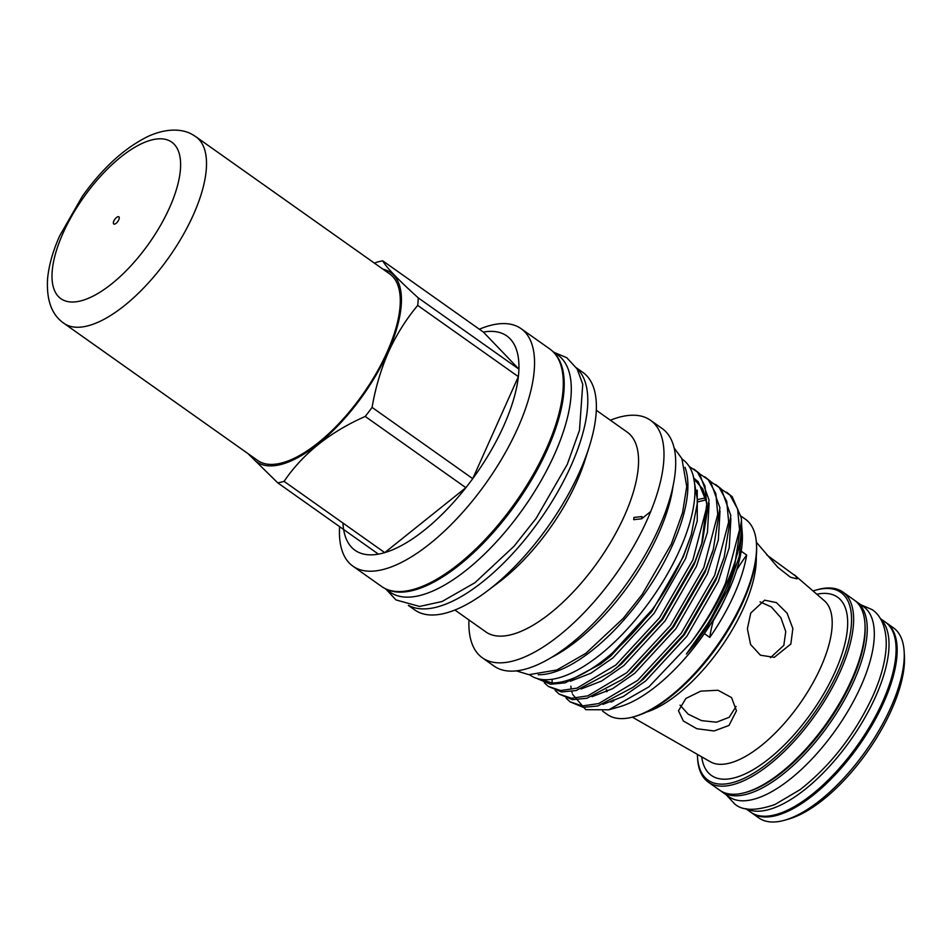 <?xml version="1.0" encoding="UTF-8"?>
<svg xmlns="http://www.w3.org/2000/svg" width="952" height="952" viewBox="0 0 952 952"><rect width="100%" height="100%" fill="white"/><g stroke="black" fill="none" stroke-linecap="round" stroke-linejoin="round"><path stroke-width="1.43" d="M746.344 808.783A116.453 48.528 -54.7 0 0 767.145 810.009A116.453 48.528 -54.7 0 0 862.512 721.759A116.453 48.528 -54.7 0 0 880.636 619.062M745.761 808.664L750.723 812.187A116.453 48.528 -54.7 0 0 774.226 815.019A116.453 48.528 -54.7 0 0 871.449 723.579A116.453 48.528 -54.7 0 0 885.301 622.072L880.326 618.55M552.6 351.288L557.824 354.989A145.251 60.523 125.3 0 1 540.558 481.593A145.251 60.523 125.3 0 1 419.296 595.643A145.251 60.523 125.3 0 1 389.987 592.096L384.763 588.395M553.969 352.692A145.251 60.523 125.3 0 1 530.978 480.855A145.251 60.523 125.3 0 1 412.216 590.633A145.251 60.523 125.3 0 1 386.536 589.228M751.271 812.556A116.453 48.528 -54.7 0 0 751.818 812.948L758.887 817.958A116.453 48.528 -54.7 0 0 784.531 820.243A116.453 48.528 -54.7 0 0 890.822 707.455A116.453 48.528 -54.7 0 0 904.138 651.287A116.453 48.528 -54.7 0 0 893.464 627.856L886.383 622.846A116.453 48.528 -54.7 0 0 885.836 622.465M751.818 812.948A116.453 48.528 -54.7 0 0 883.742 702.445A116.453 48.528 -54.7 0 0 886.383 622.846M904.138 651.287L904.4 655.464A112.788 47.005 125.3 0 1 891.5 709.871A112.788 47.005 125.3 0 1 788.565 819.101L784.531 820.243M855.336 600.914A116.453 48.528 125.3 0 1 856.455 601.652L863.523 606.662A116.453 48.528 125.3 0 1 860.882 686.273A116.453 48.528 125.3 0 1 728.958 796.764L721.878 791.755A116.453 48.528 125.3 0 1 720.819 790.957M856.455 601.652A116.453 48.528 125.3 0 1 853.813 681.263A116.453 48.528 125.3 0 1 721.878 791.755M756.352 542.235L777.796 567.297L790.398 577.186L797.038 578.864L795.777 576.186L766.812 554.98M736.074 706.479L729.196 717.284L716.487 722.211L701.576 720.628L688.189 714.167L680.049 705.146M685.892 698.447L678.49 710.775L683.346 720.985L696.84 728.72L714.095 730.969L729.006 725.448L736.467 710.751L731.564 697.578L717.998 690.259L700.815 691.128L685.892 698.447M760.041 601.878L771.31 606.912L780.878 617.729L785.757 631.557L783.841 645.325L770.466 657.701M750.783 612.993L747.391 628.772L750.592 644.492L760.446 655.214L774.273 657.332L790.85 644.016L792.849 628.498L787.066 613.159L776.392 602.604L764.646 600.177L750.783 612.993M697.388 754.377A114.99 47.921 -54.7 0 0 697.495 757.03A114.99 47.921 -54.7 0 0 753.924 773A114.99 47.921 -54.7 0 0 838.296 671.053A114.99 47.921 -54.7 0 0 815.59 590.204A114.99 47.921 -54.7 0 0 813.044 590.978M815.59 590.204L817.197 589.74A116.453 48.528 125.3 0 1 842.841 592.025A116.453 48.528 125.3 0 1 840.199 671.624A116.453 48.528 125.3 0 1 708.276 782.127A116.453 48.528 125.3 0 1 697.602 758.696L697.495 757.03M864.94 623.536L865.047 625.214A114.99 47.921 125.3 0 1 851.909 680.68A114.99 47.921 125.3 0 1 746.963 792.04L745.345 792.492A116.453 48.528 -54.7 0 0 851.635 679.716A116.453 48.528 -54.7 0 0 864.94 623.536A116.453 48.528 -54.7 0 0 854.277 600.117L842.841 592.025M646.265 712.167A108.457 45.196 -54.7 0 0 743.774 607.578A108.457 45.196 -54.7 0 0 756.257 556.801M552.16 679.264L552.053 682.905A130.769 54.49 125.3 0 0 652.37 609.411C665.424 591.275 675.979 572.842 684.06 554.112L691.259 534.869L697.673 501.442L693.449 476.75M537.142 678.514L552.053 682.905M652.37 609.411L607.126 658.82L600.343 664.187L565.19 682.846L550.649 684.25L537.404 678.705M544.306 682.751L548.281 686.404L560.609 690.533L576.948 688.153L615.861 664.996L659.522 617.777L692.925 559.859L706.872 506.583L704.968 485.937L697.399 472.049L689.2 466.468M693.948 469.098L699.542 473.572L709.062 500.133L702.409 541.747L695.067 561.371L661.676 619.3L618.015 666.519L611.22 671.886L576.067 690.557L561.537 691.949L548.281 686.404M555.194 690.462L559.169 694.115L571.497 698.244L587.836 695.852L626.749 672.707L670.41 625.488L703.814 567.559L717.76 514.282L715.856 493.636L708.276 479.76L700.125 474.179M704.825 476.797L710.43 481.284L719.938 507.832L713.298 549.447L705.956 569.082L672.552 627.011L628.903 674.23L622.108 679.597L586.956 698.256L572.426 699.661L559.169 694.115M566.083 698.161L570.058 701.814L582.374 705.944L598.713 703.564L637.638 680.406L681.287 633.187L714.69 575.27L728.649 521.993L726.745 501.347L719.165 487.46L711.001 481.89M715.714 484.508L721.318 488.983L730.827 515.544L724.186 557.158L716.844 576.793L683.441 634.71L639.78 681.929L632.997 687.296L597.844 705.967L583.302 707.36L570.058 701.814M689.76 467.373L694.996 469.883M726.602 492.208L732.207 496.694L741.192 517.507A130.769 54.49 125.3 0 1 741.465 520.554A130.769 54.49 125.3 0 1 726.519 583.635A130.769 54.49 125.3 0 1 690.831 642.719C705.539 622.703 717.13 602.794 725.579 582.969L739.537 529.693L737.621 509.046L730.053 495.171L721.89 489.602M741.644 525.278L742.274 533.31A119.571 49.825 125.3 0 1 741.203 551.196A119.571 49.825 125.3 0 1 728.613 590.99A119.571 49.825 125.3 0 1 704.349 633.58A119.571 49.825 125.3 0 1 619.478 706.789L608.792 709.811L585.801 709.68L572.652 694.436M742.013 529.145L739.204 556.658L728.054 589.05L707.574 626.333L694.817 644.207L686.404 653.988C703.326 632.771 716.939 610.173 727.245 586.182L734.504 566.642L741.465 520.554M690.831 642.719L648.931 686.832L608.792 709.811M572.188 692.949L571.807 691.497M571.069 687.808L570.843 686.13M602.64 711.18L607.305 714.476A119.571 49.825 -54.7 0 0 633.627 716.808A119.571 49.825 -54.7 0 0 742.762 601.01A119.571 49.825 -54.7 0 0 756.435 543.33A119.571 49.825 -54.7 0 0 745.476 519.28L740.989 516.103M741.203 551.196L746.654 555.052A119.571 49.825 125.3 0 1 734.052 594.845A119.571 49.825 125.3 0 1 709.799 637.435L704.349 633.58M756.435 543.33L756.543 545.008A118.108 49.218 125.3 0 1 743.036 601.973A118.108 49.218 125.3 0 1 635.246 716.356L633.627 716.808M538.201 674.718A132.042 55.026 -54.7 0 0 549.721 673.35A132.042 55.026 -54.7 0 0 650.502 585.028A132.042 55.026 -54.7 0 0 685.012 467.325M529.598 674.742L530.157 675.146A132.042 55.026 -54.7 0 0 556.789 678.359A132.042 55.026 -54.7 0 0 667.031 574.687A132.042 55.026 -54.7 0 0 682.739 459.59L682.179 459.197M479.356 329.213A145.513 60.63 125.3 0 1 521.065 328.642A145.513 60.63 125.3 0 1 517.757 428.114A145.513 60.63 125.3 0 1 352.918 566.178A145.513 60.63 125.3 0 1 339.59 526.646M521.065 328.642L549.816 349.003A145.513 60.63 125.3 0 1 546.507 448.463A145.513 60.63 125.3 0 1 381.669 586.527L352.918 566.178M483.39 332.081A131.316 54.716 125.3 0 1 518.911 369.138L483.39 332.081L382.74 260.824C386.143 267.191 397.984 279.543 418.249 297.881L518.911 369.138A131.316 54.716 125.3 0 1 518.364 376.659L417.702 305.413C406.087 319.289 396.365 334.783 388.535 351.895C380.907 369.388 375.421 387.892 372.077 407.397L472.739 478.654L518.364 376.659A131.316 54.716 125.3 0 1 503.798 425.687A131.316 54.716 125.3 0 1 472.739 478.654A131.316 54.716 125.3 0 1 465.873 487.686A131.316 54.716 125.3 0 1 384.739 552.624A131.316 54.716 125.3 0 1 378.42 554.135A131.316 54.716 125.3 0 1 342.958 523.053M382.918 269.154A115.977 48.326 125.3 0 1 388.059 351.823A115.977 48.326 125.3 0 1 314.529 446.726A115.977 48.326 125.3 0 1 250.888 455.663M372.077 407.397A131.316 54.716 125.3 0 1 365.223 416.44C329.916 432.053 302.867 453.699 284.077 481.367A131.316 54.716 125.3 0 1 277.77 482.878L247.925 453.557M641.731 518.792L641.981 516.567L633.937 517.448L633.687 519.673L641.731 518.792M576.733 368.293A145.513 60.63 125.3 0 1 571.01 465.802A145.513 60.63 125.3 0 1 408.825 605.508M576.472 367.877L582.898 372.422A145.513 60.63 125.3 0 1 589.228 446.797A145.513 60.63 125.3 0 1 579.601 471.883A145.513 60.63 125.3 0 1 487.019 591.204A145.513 60.63 125.3 0 1 414.763 609.946L408.337 605.401M589.228 446.797L584.766 460.875A122.368 50.992 125.3 0 1 576.662 481.974A122.368 50.992 125.3 0 1 498.812 582.315L487.019 591.204M596.309 410.264L627.225 432.148A122.368 50.992 125.3 0 1 624.441 515.794A122.368 50.992 125.3 0 1 485.829 631.902L454.913 610.018M610.351 420.213A145.513 60.63 125.3 0 1 650.513 420.284A145.513 60.63 125.3 0 1 647.205 519.744A145.513 60.63 125.3 0 1 482.367 657.808A145.513 60.63 125.3 0 1 468.955 619.966M650.513 420.284L662.211 428.567A145.513 60.63 125.3 0 1 658.915 528.027A145.513 60.63 125.3 0 1 494.064 666.091L482.367 657.808M673.112 485.651A133.958 55.823 125.3 0 1 658.486 533.798A133.958 55.823 125.3 0 1 551.541 657.404M374.517 263.204L376.421 262.335A131.316 54.716 125.3 0 1 382.74 260.824M378.42 554.135L277.77 482.878M284.077 481.367L384.739 552.624L465.873 487.686L365.223 416.44M418.249 297.881A131.316 54.716 125.3 0 1 417.702 305.413M612.124 701.719A106.993 44.589 125.3 0 1 611.386 700.803M607.09 691.509A106.993 44.589 125.3 0 1 606.698 689.831M712.988 620.395L713.357 620.656A104.875 43.709 -54.7 0 0 725.602 597.439M736.646 570.01A110.039 45.851 125.3 0 1 746.654 555.052M709.799 637.435A110.039 45.851 125.3 0 1 713.357 620.656M613.183 699.91A108.457 45.196 -54.7 0 0 613.659 701.112M794.325 574.818L824.349 600.736A98.746 41.15 -54.7 0 1 820.814 667.209A98.746 41.15 -54.7 0 1 710.347 761.79L632.366 717.153M708.276 782.127L719.7 790.219A116.453 48.528 -54.7 0 0 745.345 792.492M118.786 216.77A4.403 1.833 125.3 0 1 118.845 216.818A4.403 1.833 125.3 0 1 117.858 221.388A4.403 1.833 125.3 0 1 113.823 224.041A4.403 1.833 125.3 0 1 113.764 223.994A4.403 1.833 125.3 0 1 114.752 219.424A4.403 1.833 125.3 0 1 118.786 216.77M259.289 461.494A114.252 47.612 125.3 0 1 257.671 460.459L63.903 323.299A114.252 47.612 125.3 0 0 65.521 324.334A114.252 47.612 125.3 0 0 170.099 255.66A114.252 47.612 125.3 0 0 195.922 136.779L389.701 273.95A114.252 47.612 125.3 0 1 363.866 392.819A114.252 47.612 125.3 0 1 259.289 461.494M701.695 756.84A109.194 45.506 -54.7 0 0 756.876 767.431A109.194 45.506 -54.7 0 0 835.082 671.814A109.194 45.506 -54.7 0 0 816.816 594.226M686.404 653.988L709.502 621.18L726.781 587.741L734.504 566.642M706.003 497.813L698.637 499.336M632.997 687.296L643.338 679.264L684.452 634.698L715.904 580.03L724.186 557.158M650.74 511.474L642.398 518.197M622.108 679.597L632.449 671.565L673.564 626.987L705.015 572.33L712.548 551.755M611.22 671.886L621.561 663.853L662.675 619.288L694.127 564.619L701.672 544.044L706.896 503.203L702.85 488.995L694.841 479.998M706.979 503.227L698.244 481.748L693.77 478.142M600.343 664.187L610.672 656.142L651.799 611.577L683.238 556.92L691.259 534.869M706.396 499.776L698.768 501.656M602.925 704.385L623.489 696.388L645.694 680.93L686.808 636.364L718.26 581.696L729.22 547.721L730.91 518.626M592.049 696.674L612.6 688.689L634.806 673.231L675.92 628.653L707.372 573.996L718.332 540.01L720.021 510.926M581.16 688.974L601.712 680.977L623.917 665.519L665.043 620.954L696.483 566.285L707.443 532.311L709.133 503.215M570.272 681.263L590.823 673.266L613.028 657.82L654.155 613.243L685.595 558.586L697.257 520.911L697.233 490.137M62.249 299.559A95.914 39.972 125.3 0 1 81.467 200.491A95.914 39.972 125.3 0 1 170.36 141.253A95.914 39.972 125.3 0 1 151.142 240.32A95.914 39.972 125.3 0 1 62.249 299.559M726.305 794.896L734.563 803.845C742.298 810.866 755.721 811.116 774.845 804.571L800.12 789.648C830.644 765.622 854.872 734.456 872.806 696.138C880.778 678.3 885.229 662.033 886.145 647.348C887.097 626.904 880.112 614.79 872.068 609.601L860.882 604.782M674.135 447.975L681.894 458.59L686.737 486.496L682.548 512.771L671.291 544.127L642.243 594.357L623.203 618.395L585.849 653.322L556.861 669.97L528.931 674.682L516.341 670.886M554.076 352.335L566.809 357.75L577.162 368.995L582.755 384.215L579.482 430.268L567.225 464.481L536.095 518.423L514.02 546.258L474.941 582.707L442.061 601.509L419.594 606.448L395.984 599.938L386.226 589.443M713.298 549.447L711.87 553.981M702.409 541.747L700.981 546.269M606.198 690.117L606.543 691.771M610.458 701.255L611.053 702.112M195.922 136.779L193.066 134.958C183.795 129.091 167.98 127.485 148.476 136.207C124.783 147.738 102.721 167.79 82.3 196.362L59.655 235.882C52.919 251.007 48.897 265.239 47.6 278.543C46.267 299.987 51.706 314.91 63.903 323.299"/></g></svg>
